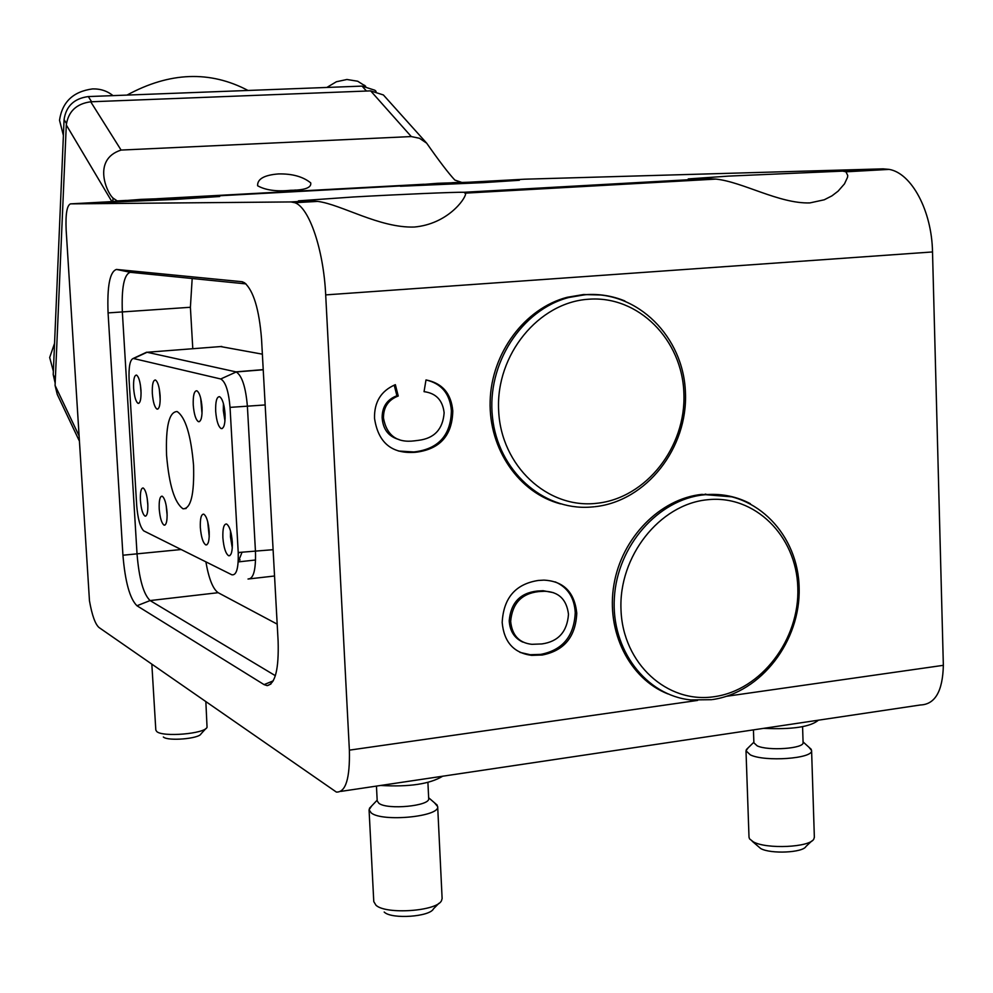 <?xml version="1.0" encoding="UTF-8"?>
<svg xmlns="http://www.w3.org/2000/svg" width="993" height="993" viewBox="0 0 993 993"><rect width="100%" height="100%" fill="white"/><g stroke="black" fill="none" stroke-linecap="round" stroke-linejoin="round"><path stroke-width="1.49" d="M290.664 190.296C276.513 191.711 265.503 190.197 257.609 185.753C257.286 179.001 264.225 175.066 278.4 173.936C292.19 173.626 302.964 176.617 310.735 182.898C311.554 187.702 304.863 190.172 290.664 190.296M883.149 168.86L524.577 179.199L469.031 182.216L519.376 180.279L483.454 182.625L400.39 186.25L437.255 183.32L461.919 182.476L454.819 180.043C448.501 173.266 439.117 160.978 426.68 143.178L419.48 138.275L411.276 136.562L121.084 150.067C91.195 159.662 107.641 194.64 113.5 198.414L117.596 201.169L141.068 199.37L219.676 196.502L174.296 199.469L70.478 203.863L290.974 201.939L310.623 200.847L317.772 201.405C341.443 204.471 379.512 228.179 414.304 227.037C447.322 224.07 465.171 199.332 465.63 193.834L464.103 192.27L707.612 178.666L715.891 179.1C742.392 181.744 779.232 203.875 809.854 202.92L824.24 199.792L831.96 195.844L838.08 191.177L844.497 183.842L847.525 177.3L847.749 175.5L845.949 171.814L842.796 171.119L883.149 168.86L889.169 169.393C911.549 173.142 931.856 210.764 932.514 251.949L943.35 665.322C942.729 691.215 935.071 704.434 920.374 704.98L340.884 791.396M310.623 200.847L298.446 200.847L353.136 196.999C398.826 194.429 455.514 192.009 464.103 192.27M707.612 178.666L688.248 178.926L728.514 176.109L842.796 171.119M117.596 201.169L112.048 201.604M245.991 283.899L130.319 272.305C124.088 274.217 121.431 287.486 122.35 312.112L137.059 554.305C139.119 578.795 143.464 594.211 150.104 600.566L275.359 675.699M444.132 412.803C442.692 400.241 436.001 393.191 424.048 391.664L425.997 379.934C442.257 383.099 451.194 393.439 452.783 410.941C452.287 434.847 440.594 448.538 417.681 452.001L415.161 452.311C391.701 454.012 378.159 442.679 374.522 418.276C374.15 402.016 381.089 390.808 395.351 384.663L398.243 396.021C388.35 399.782 383.422 407.118 383.459 418.028C386.687 435.493 397.051 443.089 414.553 440.83L418.289 440.358C434.276 438.472 442.89 429.286 444.132 412.803M932.514 251.949L325.692 294.896L349.375 750.149L697.582 700.425M576.772 613.215C575.667 636.786 564.173 650.725 542.29 655.008L531.677 655.368C513.803 653.046 503.972 642.099 502.185 622.537C503.451 598.071 515.454 584.045 538.194 580.471L543.891 580.123C563.59 581.128 574.55 592.163 576.772 613.215L575.245 612.631C574.128 636.178 562.659 650.092 540.8 654.375L542.29 655.008M386.761 98.717L383.397 94.956L370.65 90.872L90.723 101.795C76.449 103.719 68.306 111.439 66.295 124.957L55.074 385.433L57.234 394.37L79.428 441.165M264.088 684.624L136.96 605.755C129.847 598.767 125.18 581.923 122.933 555.224L108.076 312.907C107.045 286.058 109.851 271.573 116.491 269.438L241.709 281.689L244.539 282.757C253.525 290.676 259.185 309.444 261.544 339.06L278.114 641.118C278.946 668.922 275.309 683.755 267.191 685.629L264.088 684.624L273.274 680.826M70.478 203.863C66.941 205.427 65.488 214.029 66.134 229.668L89.469 600.839C92.051 615.362 95.241 624.262 99.052 627.539L336.366 792.066C345.688 792.501 350.032 778.524 349.375 750.149M325.692 294.896C323.594 249.442 309.121 207.363 294.809 202.696L290.974 201.939M112.83 201.554L113.003 198.439M461.919 182.476L469.031 182.216M425.625 391.912L424.061 391.614M425.985 379.959C441.5 383.546 449.966 393.774 451.393 410.643L452.783 410.941M451.393 410.643C450.896 434.512 439.216 448.178 416.328 451.641L413.82 451.952L415.161 452.311M413.82 451.952L398.354 451.008M394.209 385.147L396.915 395.748L398.243 396.021M396.915 395.748C387.034 399.496 382.119 406.82 382.144 417.718L383.459 418.028M382.144 417.718C382.975 429.435 388.648 436.721 399.186 439.589M540.8 654.375L530.2 654.722L520.034 652.401M555.261 581.898C567.723 587.397 574.388 597.649 575.245 612.631M553.312 592.635L543.097 590.711L537.114 591.058C520.084 592.995 510.774 602.912 509.21 620.811C509.856 631.051 514.386 638.151 522.79 642.099M510.663 621.407C512.065 635.334 519.14 642.967 531.913 644.32L541.917 643.936C558.351 641.59 567.202 631.709 568.48 614.295C566.668 599.437 558.711 591.754 544.598 591.257L538.603 591.605C521.548 593.541 512.239 603.471 510.663 621.407L509.21 620.811M537.114 591.058L538.603 591.605M141.068 392.967L140.398 384.912M140.981 390.274C141.267 398.913 140.311 403.282 138.089 403.369C135.842 401.78 134.353 396.716 133.621 388.201C133.323 379.562 134.291 375.193 136.513 375.081C138.759 376.657 140.249 381.722 140.981 390.274M147.87 505.412L147.15 497.977M147.796 503.724C148.094 511.916 147.175 516.05 145.077 516.124C142.731 514.448 141.167 509.198 140.41 500.373C140.112 492.18 141.018 488.047 143.129 487.96C145.475 489.611 147.026 494.862 147.796 503.724M160.208 399.67L159.29 388.846M160.121 395.661C160.407 404.561 159.376 409.054 157.031 409.116C154.635 407.453 153.071 402.239 152.326 393.464C152.041 384.576 153.071 380.083 155.429 379.996C157.813 381.647 159.376 386.873 160.121 395.661M167.147 515.466L166.129 505.139M167.047 512.45C167.333 520.866 166.365 525.111 164.13 525.16C161.648 523.41 159.997 517.986 159.215 508.9C158.917 500.484 159.898 496.239 162.132 496.165C164.615 497.903 166.253 503.327 167.047 512.45M202.026 413.597L200.698 398.205M202.051 407.478C202.311 416.936 201.12 421.677 198.451 421.69C195.77 419.878 194.032 414.304 193.238 404.995C192.965 395.549 194.156 390.808 196.837 390.758C199.519 392.57 201.256 398.143 202.051 407.478M209.225 536.617L207.698 521.648M209.188 531.54C209.461 540.453 208.331 544.921 205.824 544.921C203.006 543.01 201.182 537.213 200.338 527.531C200.052 518.619 201.182 514.151 203.714 514.126C206.507 516.025 208.331 521.821 209.188 531.54M224.964 421.032L223.326 410.643L223.425 403.555M225.063 413.957C225.312 423.726 224.021 428.604 221.178 428.591C218.323 426.68 216.486 420.92 215.68 411.313C215.407 401.569 216.697 396.679 219.552 396.666C222.407 398.565 224.244 404.325 225.063 413.957M238.99 552.468L238.295 553.945M232.288 547.987L230.475 536.928L230.513 530.932M232.3 542.017C232.573 551.202 231.357 555.782 228.675 555.757C225.684 553.759 223.748 547.751 222.879 537.747C222.606 528.561 223.81 523.981 226.516 523.981C229.495 525.967 231.431 531.975 232.3 542.017M166.576 455.303C169.108 485.105 174.607 502.942 183.06 508.813C190.917 508.764 194.405 494.241 193.548 465.233C190.941 435.108 185.468 417.209 177.126 411.536C169.12 411.81 165.595 426.394 166.576 455.303M241.994 552.319L238.196 562.026M220.744 378.978L133.236 358.448C129.971 359.714 128.593 366.913 129.102 380.046L136.699 505.437C137.804 518.793 140.162 527.283 143.749 530.883L231.841 574.786C236.495 575.592 238.618 568.17 238.221 552.505L230.041 407.378C228.638 391.143 225.535 381.672 220.744 378.978L236.235 371.965C242.044 375.714 245.767 387.233 247.406 406.497L255.474 551.624C255.958 569.957 253.476 579.093 248.014 579.031L250.819 578.423M205.874 561.852C208.84 578.758 212.936 589.048 218.15 592.697L277.171 624.125M192.183 278.512L190.395 307.271L192.791 348.717M262.363 354.166L220.583 346.557M145.09 352.925L147.088 352.267L235.862 371.854L263.219 369.619M811.703 841.046L805.981 846.446C802.989 852.726 770.68 854.216 760.712 848.543L752.173 841.22M746.004 750.944L749.007 837.161L749.541 838.862L753.352 841.865C766.571 849.387 809.916 847.377 813.813 839.06L814.359 837.149M808.985 747.282L811.591 750.522C813.205 758.627 764.908 762.078 750.336 754.879L746.004 750.77L748.126 747.841M803.089 742.441L803.089 742.578C804.28 748.573 768.185 751.155 757.187 745.855L753.886 742.801L753.439 729.88M818.393 720.198C810.425 726.913 792.178 729.632 763.667 728.353M205.973 728.49L201.045 733.815C199.308 738.742 167.767 741.399 163.336 736.992M151.842 664.267L155.814 730.029L156.733 731.518C162.567 737.365 204.831 733.802 207.053 727.31L205.861 701.84M438.906 903.307L433.494 908.806C429.994 916.775 392.086 919.456 384.428 912.257L384.192 912.046M369.061 809.779L373.778 901.607L375.987 905.256C386.078 914.801 436.97 911.214 441.5 900.663L442.121 898.504L437.677 806.614C439.862 816.668 382.504 822.216 371.27 812.969L369.061 809.779L371.655 805.968M434.512 802.816L437.677 806.614M427.909 782.434L428.691 798.558C430.279 805.993 387.407 810.127 378.892 803.312L377.203 800.929L376.459 786.096M442.679 776.216C429.82 784.023 409.153 787.114 380.691 785.463M667.904 693.908C629.525 678.84 605.817 631.672 613.922 584.666C621.767 537.61 660.122 498.685 701.865 494.377L732.648 496.91M560.561 503.885C519.227 493.111 488.643 449.196 490.145 401.085C491.411 352.987 524.738 308.426 567.053 297.317L583.561 294.524L601.286 295.02M248.027 90.462C209.933 70.404 169.592 71.943 127.005 95.092M55.174 383.161L53.225 374.622L55.347 379.065M66.419 123.492L64.073 119.57L53.225 374.622M64.073 119.57C66.072 106.127 74.152 98.468 88.315 96.569L91.592 101.758M366.442 91.033L362.073 86.106L88.315 96.569M362.073 86.106L374.82 90.226L376.086 91.381M53.374 371.283L49.675 357.517L54.565 343.317M326.834 87.458L336.391 81.749L346.917 79.49L357.691 81.227L365.672 86.279M63.403 135.458L59.518 120.265C62.224 101.944 73.234 91.493 92.56 88.911C100.454 88.725 107.269 90.959 112.966 95.626M190.395 307.271L108.076 312.907M181.136 549.526L122.933 555.224M218.15 592.697L150.104 600.566L136.96 605.755M726.628 696.279L943.35 665.322M121.084 150.067L90.723 101.795M411.276 136.562L370.65 90.872M411.561 185.343L175.339 198.166M111.539 201.629L70.565 203.863M242.826 281.925L241.709 281.689M130.319 272.305L116.491 269.438M524.738 179.199L469.701 182.191M111.874 201.604L66.295 124.957M79.105 435.939L55.074 385.433M221.824 346.47L147.088 352.267L133.621 358.498M265.156 404.945L230.041 407.378M273.087 549.688L238.221 552.505M714.265 696.689C667.259 703.938 622.834 663.597 621.01 609.963C618.465 556.428 659.575 504.444 707.14 499.777C754.692 494.328 796.51 535.835 797.813 587.67C799.787 639.43 761.296 690.234 714.265 696.689M711.72 699.68L690.83 699.928C645.959 695.472 610.956 649.608 614.369 597.724C617.298 545.84 658.148 499.429 703.876 494.849L707.202 494.551C722.556 493.608 736.93 496.649 750.336 503.674M596.818 503.29C547.602 509.173 500.807 465.903 498.635 410.308C495.73 354.774 538.628 302.393 588.489 299.241C638.313 295.269 682.303 339.693 683.892 393.377C686.2 446.987 646.108 498.213 596.818 503.29M594.174 506.79L590.214 507.113C542.575 510.551 497.903 470.384 492.466 417.172C486.508 364.046 521.524 309.729 568.877 297.478L585.411 294.673C599.102 293.717 612.259 295.815 624.858 300.953M460.566 182.278L451.852 182.749M424.11 184.251L156.795 198.749M126.359 200.4L116.677 200.934M270.878 684.053L267.191 685.629M889.169 169.393L845.949 171.814M715.891 179.1L465.518 193.126M317.772 201.405L294.809 202.696M426.68 143.178L383.397 94.956M417.681 452.001L416.328 451.641M531.677 655.368L530.2 654.722M544.598 591.257L543.097 590.711M138.089 403.369L138.883 403.307M145.077 516.124L145.847 516.037M157.031 409.116L157.899 409.042M164.13 525.16L164.975 525.074M198.451 421.69L199.506 421.603M205.824 544.921L206.829 544.809M221.178 428.591L222.345 428.492M228.675 555.757L229.805 555.646M186.101 508.503L183.06 508.813M238.208 561.914L255.586 559.99M263.219 369.756L236.235 371.965M274.54 576.002L248.014 579.031M133.236 358.448L146.616 352.217M811.591 750.522L814.359 837.347M803.076 741.92L811.269 749.355M802.58 726.69L803.089 742.578M753.873 742.205L746.339 749.603M377.166 800.184L369.433 808.302M428.653 797.751L437.255 805.174M712.614 699.544C761.321 692.531 800.619 640.957 799.154 588.067C798.384 535.128 756.554 491.312 707.202 494.551L705.191 494.08M595.068 506.691C646.642 501.08 688.012 447.843 685.431 392.471C683.606 337.037 637.891 290.937 585.684 294.71L567.053 297.317M231.195 533.663L232.387 545.157M238.345 558.786L240.107 559.965M375.801 91.319L374.82 90.226M224.046 406.125L225.126 418.388M208.505 525.496L209.238 532.67M201.418 401.755L202.125 409.985M364.468 85.199L365.399 86.242M295.12 189.998L296.324 191.599"/></g></svg>
